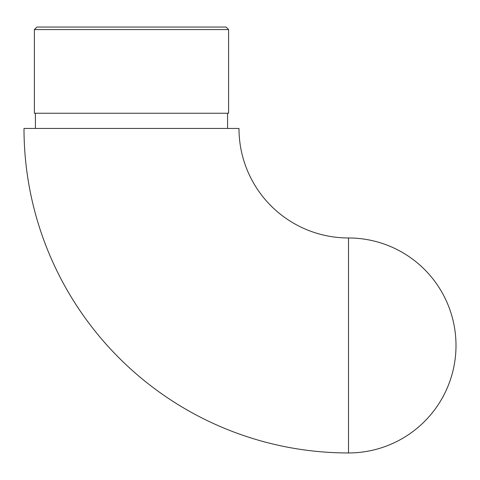 <?xml version="1.0" encoding="UTF-8"?>
<svg xmlns="http://www.w3.org/2000/svg" width="480" height="480" viewBox="0 0 480 480"><rect width="100%" height="100%" fill="white"/><g stroke="black" fill="none" stroke-linecap="round" stroke-linejoin="round"><path stroke-width="0.72" d="M348.51 452.958A324.51 324.51 0 0 1 24 128.448L238.986 128.448A109.524 109.524 0 0 0 348.51 237.972A107.49 107.49 0 0 1 456 345.462A107.49 107.49 0 0 1 348.51 452.958L348.51 237.972M34.392 29.58L36.93 27.042L226.056 27.042L228.594 29.58L34.392 29.58L34.392 113.238L228.594 113.238L228.594 29.58M227.58 128.448L227.58 113.238M35.406 128.448L35.406 113.238"/></g></svg>
